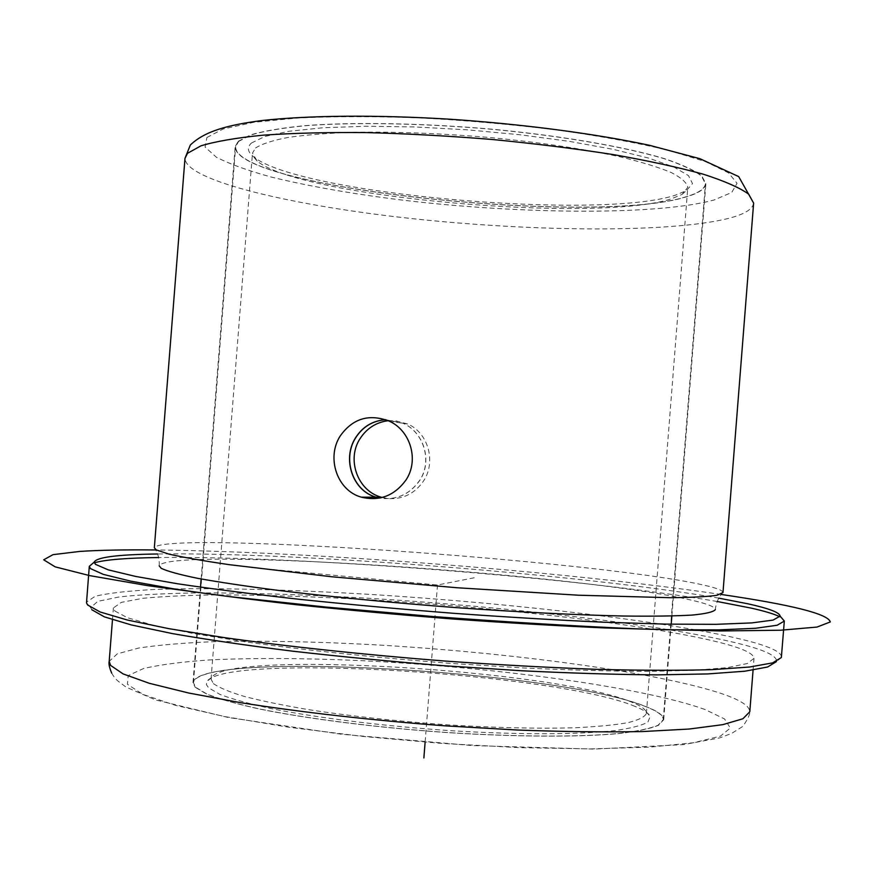 <?xml version="1.0" encoding="UTF-8"?>
<svg xmlns="http://www.w3.org/2000/svg" width="874" height="874" viewBox="0 0 874 874"><rect width="100%" height="100%" fill="white"/><g stroke="black" fill="none" stroke-linecap="round" stroke-linejoin="round"><path stroke-width="0.66" stroke-dasharray="4.37 3.28" d="M385.784 419.706L403.132 423.311C424.087 432.488 432.696 461.691 419.345 480.842C409.24 494.695 395.998 500.431 379.622 498.071M238.176 141.348L250.576 134.88C263.577 131.045 281.417 127.986 304.097 125.703C353.041 121.879 422.699 123.059 492.838 129.265C562.681 135.94 625.566 146.908 664.502 158.664C681.993 164.552 694.415 170.299 701.778 175.893L705.875 183.726C705.252 188.784 698.96 193.099 686.997 196.65C595.817 226.169 234.472 188.598 235.172 146.679L238.176 141.348M195.208 687.259L206.57 694.065C218.882 698.894 236.1 703.789 258.201 708.759C306.075 718.625 375.132 727.485 445.369 732.456C515.376 737.033 579.101 737.263 619.262 733.526C637.386 731.374 650.475 728.621 658.537 725.267L663.694 719.706C663.781 715.664 658.166 711.403 646.836 706.935C560.802 671.035 198.18 649.743 192.99 682.66L195.208 687.259M722.984 592.528L722.984 592.408C722.492 590.081 714.626 587.328 699.364 584.149C588.158 560.19 164.924 530.594 154.348 547.659L154.337 547.779M722.984 592.408C718.483 597.27 715.937 603.005 715.336 609.615C715.183 606.96 707.623 603.901 692.656 600.438C584.575 574.48 167.185 545.977 159.21 565.849C159.658 559.229 158.03 553.166 154.348 547.659M718.789 598.144C583.329 574.6 295.073 551.92 157.593 553.985M717.204 601.498C579.298 577.747 298.558 555.656 158.631 557.536M94.294 562.834L92.731 563.402M781.378 617.601L779.925 616.804M781.498 656.887C781.203 652.059 770.245 646.782 748.625 641.09C674.925 622.037 515.54 603.442 370.805 594.44C288.005 589.469 210.394 587.47 154.217 589.491C128.216 590.868 108.529 593.118 95.179 596.254L86.471 602.186M781.356 657.543L776.451 661.596C777.456 656.549 766.815 651.01 744.506 645.001C671.527 625.718 512.208 607.015 368.183 598.253C305.583 594.615 249.003 592.823 198.42 592.889C167.032 593.348 140.79 594.67 119.683 596.844L97.702 601.378L90.721 607.627L91.879 609.779M114.855 611.024L127.517 617.754L153.682 625.347L193.307 633.519L245.386 641.866C304.917 650.18 376.694 657.74 450.525 663.377L522.499 667.9C568.657 670.052 610.238 671.221 647.241 671.396L693.759 670.347L727.266 667.649L747.237 663.541L754 658.351C753.814 653.949 744.298 649.164 725.475 643.974C659.444 626.155 511.41 608.555 376.552 600.187C317.961 596.713 264.909 594.954 217.375 594.899C187.823 595.249 162.979 596.385 142.823 598.319L121.355 602.35L113.401 607.933L114.855 611.024M646.443 706.924C560.616 671.079 198.584 649.819 193.438 682.681L195.656 687.281L207.007 694.076C219.308 698.894 236.493 703.778 258.562 708.738C306.359 718.592 375.274 727.419 445.369 732.39C515.223 736.957 578.828 737.186 618.901 733.461C636.993 731.298 650.059 728.555 658.1 725.212L663.257 719.663C663.344 715.62 657.74 711.37 646.443 706.924M635.092 706.421C556.913 673.319 224.312 652.725 206.843 681.611L206.428 684.615L208.602 687.838L219.997 694.437C232.255 699.091 249.287 703.81 271.082 708.585C318.191 718.035 385.51 726.36 452.765 730.806C519.68 734.848 579.189 734.597 614.979 730.577C630.919 728.293 641.887 725.453 647.907 722.066L650.18 716.505C648.814 713.271 643.777 709.906 635.092 706.421M213.409 683.577C219.024 687.641 229.294 691.924 244.25 696.425C261.829 700.959 283.384 705.384 308.904 709.71C350.55 716.112 396.075 721.116 445.5 724.71C494.542 727.78 537.521 728.807 574.436 727.78C596.614 726.731 614.444 725.038 627.936 722.667C638.73 719.99 644.881 716.899 646.399 713.392L646.148 711.775C644.859 708.661 639.976 705.427 631.498 702.062C555.219 670.052 227.906 649.699 211.563 677.569L211.06 679.131L213.409 683.577M255.558 148.001C261.807 143.904 272.71 140.375 288.245 137.404C306.381 134.836 328.416 133.121 354.352 132.236C396.556 131.603 442.331 133.416 491.701 137.677C540.602 142.517 583.166 148.853 619.382 156.665C641.068 161.898 658.351 167.185 671.232 172.528C681.403 177.783 686.92 182.742 687.794 187.407L681.939 194.476L671.09 198.922C594.844 223.515 299.487 197.163 257.142 161.035L252.466 153.147L255.558 148.001M251.483 142.997L264.888 136.464L288.944 131.264L323.009 127.757L365.66 126.249L414.68 126.938L467.186 129.822L519.921 134.749L569.586 141.413L613.209 149.356L648.475 158.041L673.81 166.967L688.494 175.63L692.525 183.616L686.461 190.598L675.329 195.219C597.106 220.63 297.018 193.831 253.274 156.512C247.462 151.715 246.861 147.214 251.483 142.997M238.624 141.402L251.013 134.946C263.992 131.122 281.799 128.074 304.447 125.79C353.304 121.978 422.83 123.158 492.827 129.363C562.517 136.016 625.271 146.963 664.142 158.697C681.589 164.574 693.989 170.31 701.341 175.893L705.438 183.715C704.805 188.751 698.534 193.056 686.614 196.606C595.642 226.071 234.888 188.565 235.619 146.734L238.624 141.402M385.849 419.728L403.253 423.322C424.207 432.499 432.816 461.701 419.465 480.853C409.338 494.717 396.075 500.441 379.677 498.049M388.231 420.689L394.819 420.58L407.918 424.054C428.358 433.1 436.323 462.007 423.529 480.995C414.953 493.417 403.329 499.294 388.679 498.617L382.189 497.481M474.221 577.769L437.492 585.012L272.721 569.52M437.492 585.012L425.103 742.332M721.225 594.462C566.352 571.607 312.313 551.603 155.769 549.965M206.909 137.502L223.012 129.035L253.788 122.305L298.471 117.924C334.567 116.297 375.012 116.275 419.793 117.848C465.787 120.383 511.093 124.348 555.744 129.734C598.406 135.787 635.715 142.571 667.67 150.088L705.373 161.559L728.545 172.855L737.033 183.322L731.713 192.477L714.08 199.993C657.609 215.397 523.155 214.283 405.186 200.452C354.068 194.203 309.374 186.391 271.115 177.018C247.921 170.638 229.665 164.028 216.337 157.2L205.084 147.083L206.909 137.502M753.628 203.107C752.754 209.279 744.266 214.414 728.14 218.5C669.44 232.91 535.598 231.741 414.549 218.871C293.85 206.089 185.528 180.831 184.982 158.358M111.697 673.122C113.686 676.662 115.958 679.448 118.493 681.48L125.987 687.051L155.43 699.899L228.398 717.532L341.636 734.258L472.463 745.577L594.091 749.105L683.577 744.615L719.739 737.896L731.549 733.461L741.392 727.31C743.217 726.96 750.504 715.03 749.794 711.786C749.717 706.006 740.311 699.943 721.563 693.595C655.85 671.822 507.958 652.343 373.045 644.695C314.432 641.571 261.315 640.566 213.693 641.68C184.075 642.86 159.155 644.968 138.922 647.995L117.302 653.828L109.195 661.367M704.947 709.47C641.877 686.888 493.843 667.124 361.858 660.668C304.556 658.078 253.7 657.838 209.312 659.936C182.142 661.815 160.237 664.677 143.598 668.512L128.227 675.569L127.451 684.309L142.965 694.404L175.598 705.384L224.847 716.582L288.507 727.201L362.623 736.4L441.807 743.413L519.899 747.663L590.911 748.898L649.917 747.139L693.595 742.725L720.405 736.159L730.336 728.031L724.557 718.963L704.947 709.47M389.159 421.115L403.132 423.311M663.694 719.706L671.21 624.222M671.855 616.017L705.875 183.726M192.99 682.66L200.507 587.175M201.151 578.981L235.172 146.679M90.721 607.627L86.504 602.852M112.473 619.688L113.401 607.933M753.071 670.107L754 658.351M646.148 711.775L650.18 716.505M211.563 677.569L206.843 681.611M646.399 713.392L687.794 187.407M211.06 679.131L252.466 153.147M681.939 194.476L686.461 190.598M257.142 161.035L253.274 156.512M193.438 682.681L235.619 146.734M663.257 719.663L705.438 183.715M403.253 423.322L407.918 424.054"/><path stroke-width="1.31" d="M340.15 436.071C352.648 418.493 368.992 413.5 389.159 421.115C410.649 430.554 419.411 460.62 405.744 480.339C394.24 495.831 379.458 501.447 361.388 497.175C337.036 490.598 326.188 457.681 340.15 436.071M379.622 498.071L376.093 497.197C352.441 490.806 341.996 458.839 355.51 437.83C362.666 426.632 372.75 420.591 385.784 419.706M184.982 158.358L154.337 547.779L156.293 549.899L168.802 554.083C182.895 557.284 203.063 560.824 229.327 564.68L331.596 576.753L457.135 587.754L578.533 595.216L670.074 597.707C691.924 597.488 707.601 596.669 717.095 595.27L722.984 592.528L753.628 203.107L748.668 194.17C739.786 187.746 724.699 181.104 703.395 174.243C678.585 167.371 648.519 160.827 613.209 154.578C575.463 148.678 535.194 143.653 492.412 139.501C449.236 135.983 407.273 133.678 366.545 132.597C327.619 132.247 293.151 133.099 263.129 135.164C236.351 137.841 215.627 141.391 200.933 145.838L187.506 153.311L184.982 158.358L190.324 145.029C205.051 130.871 228.496 124.938 261.85 120.546C309.014 115.335 376.071 114.756 448.897 119.148C521.953 124.032 594.506 133.558 649.48 145.303L699.932 158.707L738.694 176.603L753.628 203.107M159.21 565.849L161.209 568.308C167.295 571.246 179.421 574.579 197.611 578.315C219.276 582.215 246.337 586.268 278.795 590.474C332.109 596.931 391.049 602.634 455.605 607.583C518.435 612.095 577.004 615.012 623.621 616.028C652.266 616.378 675.165 616.05 692.306 615.067C705.93 613.745 713.599 611.92 715.336 609.615M157.593 553.985C117.498 554.542 96.369 557.262 94.195 562.157L95.452 564.331L108.278 569.87L135.601 576.425L177.498 583.756C212.371 588.945 253.187 594.156 299.935 599.378C349.218 604.48 400.445 609.123 453.628 613.308C506.483 617.088 556.399 620.059 603.388 622.201L665.857 624.123L715.872 624.331L751.749 622.911L773.02 620.103L780.121 616.137C779.761 612.543 768.967 608.413 747.751 603.77L718.789 598.144M779.925 616.804C774.44 614.083 764.87 611.188 751.214 608.118L717.204 601.498M158.631 557.536C126.337 557.951 104.891 559.721 94.294 562.834M92.731 563.402L89.29 566.33L90.481 568.603L103.296 574.371L130.794 581.155L173.107 588.737C208.373 594.08 249.691 599.433 297.073 604.797C347.033 610.019 399.003 614.761 452.961 619.011C506.614 622.845 557.284 625.817 604.983 627.947L668.402 629.793L719.138 629.859L755.54 628.275L777.106 625.26L784.317 621.086L781.378 617.601M89.29 566.385L86.504 602.852L87.619 604.983L100.171 611.997L127.178 619.983L168.78 628.646L224.05 637.583C287.568 646.531 364.928 654.79 445.161 661.061C498.464 664.83 548.992 667.583 596.756 669.342C641.592 670.478 680.048 670.577 712.124 669.648L749.674 667.015L772.627 662.874L781.356 657.543L784.317 621.086M91.879 609.779L104.399 616.869L131.166 624.899L172.276 633.574C206.504 639.571 246.643 645.438 292.681 651.185C341.253 656.702 391.891 661.563 444.571 665.769L521.833 670.773C571.563 673.199 616.563 674.564 656.811 674.881L707.711 673.93L744.856 671.21L767.656 666.993L776.451 661.596M379.677 498.049L376.224 497.197C352.572 490.806 342.138 458.85 355.642 437.852C362.776 426.676 372.848 420.634 385.849 419.728M382.189 497.481L381.206 497.197C357.51 490.893 346.257 459.123 360.23 438.377C366.993 428.151 376.323 422.251 388.231 420.689M425.103 742.332L423.879 757.966M155.769 549.965C125.08 549.648 99.8 550.128 79.949 551.407L53.03 554.651L43.7 559.797L55.128 566.844L89.661 575.616L147.968 585.7L228.267 596.461L325.784 607.048L432.936 616.52C506.286 622.004 574.939 626.134 638.905 628.919L720.646 630.962L780.701 630.22L817.07 627.051L830.3 621.938C828.29 613.985 791.931 604.83 721.225 594.462M111.697 673.122C109.403 667.67 108.562 663.748 109.195 661.367L110.583 665.387L123.103 673.909L149.126 683.25L188.631 693.006L240.601 702.685C300.033 712.135 371.767 720.296 445.609 725.879L517.616 730.041C563.806 731.735 605.431 732.248 642.499 731.56L689.138 729.036L722.776 724.655L742.889 718.767L749.794 711.786L753.071 670.107M671.21 624.222L671.855 616.017M200.507 587.175L201.151 578.981M94.195 562.157L89.29 566.33M780.121 616.137L784.317 621.021M109.195 661.367L112.473 619.688M361.377 497.175L376.093 497.197M376.224 497.197L381.206 497.197"/></g></svg>
